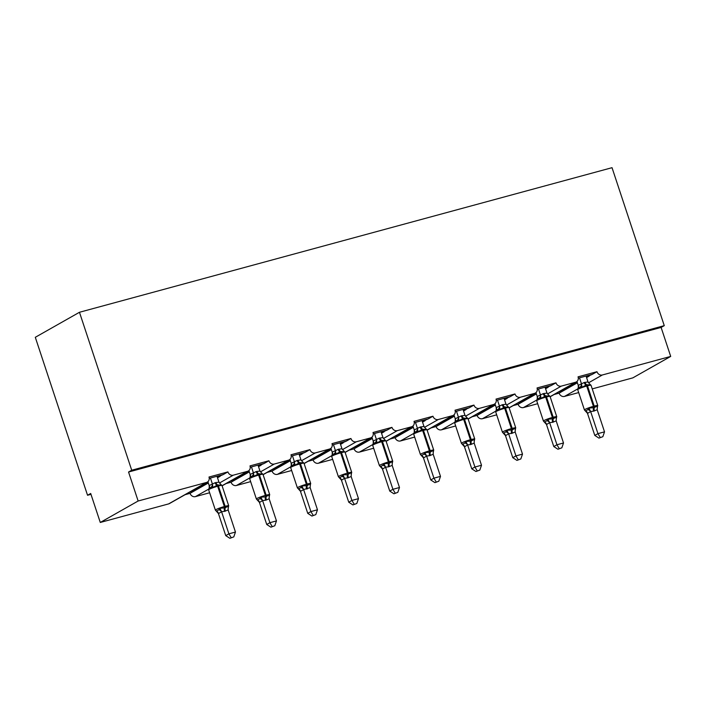 <?xml version="1.0" encoding="UTF-8"?>
<svg xmlns="http://www.w3.org/2000/svg" width="706" height="706" viewBox="0 0 706 706"><rect width="100%" height="100%" fill="white"/><g stroke="black" fill="none" stroke-linecap="round" stroke-linejoin="round"><path stroke-width="1.06" d="M578.293 378.16L592.246 374.374L596.976 371.7A4.607 4.059 -119.5 0 0 602.359 374.974L670.7 356.415L661.116 327.434L664.267 325.651L612.031 167.684L79.469 312.273L35.3 337.3L87.544 495.259L90.977 494.324M596.976 371.7L578.046 376.836A4.607 4.059 60.5 0 1 576.378 381.911A4.607 4.059 60.5 0 1 575.54 382.255L561.349 386.103A4.607 4.059 -119.5 0 1 555.966 382.828L537.045 387.965A4.607 4.059 60.5 0 1 535.369 393.048A4.607 4.059 60.5 0 1 534.539 393.383L520.34 397.24A4.607 4.059 -119.5 0 1 514.965 393.966L496.036 399.102A4.607 4.059 60.5 0 1 494.359 404.176A4.607 4.059 60.5 0 1 493.529 404.52L479.339 408.377A4.607 4.059 -119.5 0 1 473.955 405.094L455.026 410.23A4.607 4.059 60.5 0 1 453.358 415.313A4.607 4.059 60.5 0 1 452.528 415.649L438.329 419.505A4.607 4.059 -119.5 0 1 432.946 416.231L414.025 421.367A4.607 4.059 60.5 0 1 412.348 426.442A4.607 4.059 60.5 0 1 411.519 426.786L397.319 430.642A4.607 4.059 -119.5 0 1 391.945 427.359L373.015 432.504A4.607 4.059 60.5 0 1 371.338 437.579A4.607 4.059 60.5 0 1 370.509 437.923L356.318 441.771A4.607 4.059 -119.5 0 1 350.935 438.497L332.005 443.633A4.607 4.059 60.5 0 1 330.337 448.707A4.607 4.059 60.5 0 1 329.508 449.051L315.308 452.908A4.607 4.059 -119.5 0 1 309.925 449.625L291.004 454.77A4.607 4.059 60.5 0 1 289.328 459.844A4.607 4.059 60.5 0 1 288.498 460.188L274.307 464.036A4.607 4.059 -119.5 0 1 268.924 460.762L249.995 465.898A4.607 4.059 60.5 0 1 248.327 470.973A4.607 4.059 60.5 0 1 247.488 471.317L233.298 475.173A4.607 4.059 -119.5 0 1 227.914 471.899L223.184 474.573L209.241 478.359M227.914 471.899L208.994 477.035A4.607 4.059 60.5 0 1 207.317 482.11L169.458 503.555A4.607 4.059 60.5 0 1 168.628 503.899L100.278 522.458L138.138 501.004L128.554 472.023L661.116 327.434M223.184 474.573L217.298 477.141M208.005 482.013L194.124 489.876L198.068 488.808L190.055 493.344L185.122 494.685M219.901 476.435L217.51 477.785M208.332 482.992L198.068 488.808M194.785 490.661L189.852 492.003M268.924 460.762L264.194 463.445L250.242 467.231M264.194 463.445L258.308 466.004M249.006 470.876L235.133 478.739L239.078 477.671L231.065 482.207L226.132 483.548M260.911 465.298L258.52 466.657M249.333 471.864L239.078 477.671M235.795 479.533L230.862 480.865M309.925 449.625L305.195 452.308L291.251 456.094M305.195 452.308L299.318 454.876M290.016 459.747L276.143 467.61L280.079 466.534L272.066 471.078L267.133 472.42M301.912 454.17L299.529 455.52M290.342 460.727L280.079 466.534M276.805 468.396L271.872 469.737M350.935 438.497L346.205 441.179L332.261 444.965M346.205 441.179L340.318 443.739M331.026 448.61L317.144 456.473L321.089 455.405L313.076 459.941L308.143 461.283M342.922 443.033L340.53 444.392M331.343 449.59L321.089 455.405M317.806 457.267L312.873 458.6M391.945 427.359L387.206 430.042L373.262 433.828M387.206 430.042L381.328 432.61M372.027 437.482L358.154 445.345L362.099 444.268L354.085 448.813L349.152 450.154M383.932 431.904L381.54 433.255M372.353 438.461L362.099 444.268M358.816 446.13L353.882 447.472M432.946 416.231L428.215 418.914L414.272 422.7M428.215 418.914L422.329 421.473M413.036 426.345L399.164 434.208L403.1 433.14L395.086 437.676L390.153 439.017M424.933 420.767L422.55 422.126M413.363 427.324L403.1 433.14M399.825 434.993L394.883 436.334M473.955 405.094L469.225 407.777L455.282 411.563M469.225 407.777L463.339 410.345M454.046 415.216L440.165 423.079L444.109 422.003L436.096 426.548L431.163 427.889M465.942 409.639L463.551 410.989M454.364 416.196L444.109 422.003M440.826 423.865L435.893 425.206M514.965 393.966L510.226 396.648L496.283 400.434M510.226 396.648L504.349 399.208M495.047 404.079L481.174 411.942L485.119 410.874L477.106 415.41L472.173 416.752M506.952 398.502L504.561 399.852M495.374 405.059L485.119 410.874M481.836 412.728L476.903 414.069M555.966 382.828L551.236 385.511L537.292 389.297M551.236 385.511L545.35 388.079M536.057 392.951L522.184 400.805L526.12 399.737L518.107 404.282L513.174 405.615M547.953 387.373L545.57 388.724M536.383 393.93L526.12 399.737M522.837 401.599L517.904 402.941M592.246 374.374L586.359 376.942M577.067 381.814L563.185 389.677L567.13 388.609L559.117 393.145L554.184 394.486M588.963 376.236L586.571 377.586M577.384 382.793L567.13 388.609M563.847 390.462L558.914 391.804M138.138 501.004L206.487 482.454A4.607 4.059 60.5 0 0 207.317 482.11M87.544 495.259L90.695 493.476L100.278 522.458M577.658 388.962L564.5 396.419L578.691 392.571M592.237 388.891L632.841 377.869L670.7 356.415M564.5 396.419A4.607 4.059 -119.5 0 1 559.117 393.145M537.681 403.7A4.607 4.059 60.5 0 0 537.69 403.7L523.49 407.556A4.607 4.059 -119.5 0 1 518.107 404.282M496.68 414.837L482.48 418.693A4.607 4.059 -119.5 0 1 477.106 415.41M455.67 425.965L441.479 429.822A4.607 4.059 -119.5 0 1 436.096 426.548M414.669 437.102L400.47 440.959A4.607 4.059 -119.5 0 1 395.086 437.676M373.659 448.231L359.46 452.087A4.607 4.059 -119.5 0 1 354.085 448.813M332.65 459.368L318.459 463.224A4.607 4.059 -119.5 0 1 313.076 459.941M291.649 470.505L277.449 474.353A4.607 4.059 -119.5 0 1 272.066 471.078M250.639 481.633L236.448 485.49A4.607 4.059 -119.5 0 1 231.065 482.207M209.629 492.77L195.438 496.618A4.607 4.059 -119.5 0 1 190.055 493.344M128.554 472.023L131.713 470.231L664.267 325.651M79.469 312.273L131.713 470.231M564.085 390.33L563.82 389.509M523.084 401.458L522.811 400.637M482.074 412.595L481.801 411.774M441.073 423.724L440.8 422.903M400.064 434.861L399.79 434.04M359.054 445.998L358.78 445.168M318.053 457.126L317.779 456.305M277.043 468.263L276.77 467.434M236.033 479.392L235.769 478.571M195.032 490.529L194.759 489.699M589.201 376.104L588.928 375.274M548.2 387.232L547.927 386.411M507.19 398.369L506.917 397.54M466.181 409.498L465.907 408.677M425.18 420.635L424.906 419.805M384.17 431.763L383.896 430.942M343.16 442.9L342.895 442.08M302.159 454.029L301.886 453.208M261.149 465.166L260.876 464.345M220.14 476.294L219.875 475.473M589.978 384.285L590.507 384.929L586.712 384.735L582.026 387.232L580.367 386.897L578.002 388.238L578.752 387.523M584.983 410.318L585.512 410.954L587.877 409.612L588.928 408.086L594.284 407.627L597.408 405.782L597.488 407.009A3.38 2.727 30.4 0 0 597.241 407.327M598.953 438.117L602.845 436.687L598.953 438.117L594.787 435.417L587.471 413.292L584.436 409.948A6.601 0.688 -18.3 0 1 585.053 409.409A6.601 0.688 -18.3 0 1 593.419 406.338A1.536 0.706 74.8 0 1 593.49 407.839A3.38 1.553 -105.2 0 0 593.658 411.148L590.622 411.51L587.516 413.425M594.787 435.417L597.947 433.634L590.675 411.633M600.215 437.402L597.947 433.634L604.521 431.851L597.205 409.718L593.658 411.148M586.068 376.051L588.019 381.946L590.507 384.929M578.258 387.868L578.267 385.361L584.197 382.52L588.019 381.946M576.961 381.496L578.249 385.388M579.494 377.842L581.4 383.605M582.026 387.232L581.444 383.737M588.928 408.086L590.622 411.51M597.408 405.782L597.205 409.718M604.521 431.851L602.845 436.687M548.968 395.422L549.497 396.057L545.703 395.863L541.025 398.36L539.358 398.025L536.992 399.367L537.751 398.661M543.973 421.447L544.502 422.091L546.876 420.75L547.918 419.214L553.275 418.764L556.399 416.911L556.478 418.137A3.38 2.727 30.4 0 0 556.24 418.464M557.952 449.245L561.835 447.825L557.952 449.245L553.786 446.554L546.462 424.43L543.435 421.076A6.601 0.688 -18.3 0 1 544.044 420.538A6.601 0.688 -18.3 0 1 552.41 417.467A1.536 0.706 74.8 0 1 552.489 418.976A3.38 1.553 -105.2 0 0 552.657 422.285L549.621 422.638L546.506 424.562M553.786 446.554L556.937 444.762L549.665 422.77M559.214 448.531L556.937 444.762L563.512 442.98L556.196 420.855L552.657 422.285M545.058 387.188L547.009 393.083L549.497 396.057M537.248 399.005L537.257 396.49L543.188 393.657L547.009 393.083M535.951 392.633L537.24 396.525M538.484 388.971L540.39 394.733M541.025 398.36L540.434 394.866M547.918 419.214L549.621 422.638M556.399 416.911L556.196 420.855M563.512 442.98L561.835 447.825M507.958 406.55L508.497 407.194L504.702 407L500.016 409.498L498.357 409.162L495.983 410.504L496.742 409.789M502.972 432.584L503.502 433.219L505.867 431.887L506.908 430.351L512.274 429.892L515.389 428.048L515.477 429.274A3.38 2.727 30.4 0 0 515.23 429.592M516.942 460.383L520.834 458.953L516.942 460.383L512.777 457.682L505.461 435.558L502.425 432.213A6.601 0.688 -18.3 0 1 503.043 431.675A6.601 0.688 -18.3 0 1 511.409 428.604A1.536 0.706 74.8 0 1 511.479 430.104A3.38 1.553 -105.2 0 0 511.647 433.413L508.611 433.775L505.505 435.69M512.777 457.682L515.936 455.899L508.655 433.908M518.204 459.668L515.936 455.899L522.502 454.117L515.186 431.993L511.647 433.413M504.049 398.325L506.008 404.211L508.497 407.194M496.239 410.133L496.247 407.627L502.178 404.785L506.008 404.211M494.941 403.761L496.23 407.653M497.483 400.108L499.389 405.871M500.016 409.498L499.424 406.003M506.908 430.351L508.611 433.775M515.389 428.048L515.186 431.993M522.502 454.117L520.834 458.953M466.957 417.687L467.487 418.323L463.692 418.128L459.006 420.626L457.347 420.299L454.982 421.632L455.732 420.926M461.962 443.721L462.492 444.356L464.857 443.015L465.907 441.479L471.264 441.029L474.388 439.185L474.467 440.403A3.38 2.727 30.4 0 0 474.22 440.729M475.941 471.511L479.824 470.09L475.941 471.511L471.767 468.819L464.451 446.695L461.424 443.342A6.601 0.688 -18.3 0 1 462.033 442.803A6.601 0.688 -18.3 0 1 470.399 439.732A1.536 0.706 74.8 0 1 470.478 441.241A3.38 1.553 -105.2 0 0 470.646 444.551L467.61 444.904L464.495 446.827M471.767 468.819L474.926 467.028L467.654 445.036M477.194 470.805L474.926 467.028L481.501 465.245L474.185 443.121L470.646 444.551M463.048 409.454L464.998 415.349L467.487 418.323M455.238 421.27L455.246 418.755L461.177 415.922L464.998 415.349M453.94 414.899L455.229 418.79M456.473 411.236L458.379 416.999A3.38 2.939 97.4 0 1 457.347 420.299M459.006 420.626L458.423 417.131M465.907 441.479L467.61 444.904M474.388 439.185L474.185 443.121M481.501 465.245L479.824 470.09M425.947 428.816L426.477 429.46L422.682 429.266L418.005 431.763L416.337 431.428L413.972 432.769L414.731 432.054M420.952 454.849L421.491 455.494L423.856 454.152L424.897 452.617L430.254 452.158L433.378 450.313L433.466 451.54A3.38 2.727 30.4 0 0 433.219 451.858M434.931 482.648L438.814 481.218L434.931 482.648L430.766 479.956L423.441 457.823L420.414 454.479A6.601 0.688 -18.3 0 1 421.023 453.94A6.601 0.688 -18.3 0 1 429.389 450.869A1.536 0.706 74.8 0 1 429.469 452.37A3.38 1.553 -105.2 0 0 429.636 455.679L426.6 456.041L423.521 457.965A3.38 2.939 97.4 0 0 421.491 455.494M430.766 479.956L433.916 478.165L426.645 456.173M436.193 481.933L433.916 478.165L440.491 476.382L433.175 454.258L429.636 455.679M422.038 420.591L423.988 426.486L426.477 429.46M414.237 429.892A3.38 2.727 30.4 0 1 414.263 432.372L414.237 429.892L420.167 427.051L423.988 426.486M412.931 426.036L414.219 429.928M415.463 422.373L417.378 428.136M418.005 431.763L417.414 428.268M424.897 452.617L426.6 456.041M433.378 450.313L433.175 454.258M440.491 476.382L438.814 481.218M384.938 439.953L385.476 440.588L381.681 440.394L376.995 442.891L375.336 442.565L372.962 443.906L373.721 443.191M379.952 465.986L380.481 466.622L382.846 465.28L383.896 463.754L389.253 463.295L392.368 461.45L392.457 462.677A3.38 2.727 30.4 0 0 392.209 462.995M393.922 493.785L397.813 492.356L393.922 493.785L389.756 491.085L382.44 468.96L379.404 465.607A6.601 0.688 -18.3 0 1 380.022 465.077A6.601 0.688 -18.3 0 1 388.388 462.006A1.536 0.706 74.8 0 1 388.459 463.507A3.38 1.553 -105.2 0 0 388.627 466.816L385.591 467.169L382.484 469.093M389.756 491.085L392.915 489.302L385.635 467.301M395.183 493.07L392.915 489.302L399.481 487.511L392.165 465.386L388.627 466.816M381.028 431.719L382.987 437.614L385.476 440.588M373.218 443.536L373.236 441.021L379.157 438.188L382.987 437.614M371.93 437.164L373.209 441.056M374.462 433.502L376.369 439.273M376.995 442.891L376.413 439.397M383.896 463.754L385.591 467.169M392.368 461.45L392.165 465.386M399.481 487.511L397.813 492.356M343.937 451.09L344.466 451.725L340.671 451.531L335.985 454.029L334.326 453.693L331.961 455.035L332.72 454.32M338.942 477.115L339.471 477.759L341.845 476.418L342.887 474.882L347.458 474.644L351.367 472.579L351.447 473.805A3.38 2.727 30.4 0 0 351.2 474.123M352.921 504.914L356.804 503.484L352.921 504.914L348.755 502.222L341.43 480.098L338.403 476.744A6.601 0.688 -18.3 0 1 339.012 476.206A6.601 0.688 -18.3 0 1 347.378 473.135A1.536 0.706 74.8 0 1 347.458 474.644A3.38 1.553 -105.2 0 0 347.626 477.944L344.59 478.306L341.475 480.221M348.755 502.222L351.906 500.43L344.634 478.439A3.38 2.727 30.4 0 0 341.845 476.418M354.183 504.199L351.906 500.43L358.48 498.648L351.164 476.524L347.626 477.944M340.027 442.856L341.978 448.751L344.466 451.725M332.217 454.673L332.226 452.158L338.156 449.316L341.978 448.751M330.92 448.301L332.208 452.193M333.453 444.639L335.359 450.402A3.38 2.939 97.4 0 1 334.326 453.693M335.985 454.029L335.403 450.534M342.887 474.882L344.59 478.306M351.367 472.579L351.164 476.524M358.48 498.648L356.804 503.484M302.927 462.218L303.456 462.862L299.662 462.659L294.984 465.157L293.317 464.83L290.951 466.172L291.71 465.457M297.932 488.252L298.47 488.887L300.835 487.546L301.877 486.019L307.234 485.56L310.358 483.716L310.446 484.943A3.38 2.727 30.4 0 0 310.199 485.26M311.911 516.051L315.794 514.621L311.911 516.051L307.745 513.35L300.429 491.226L298.347 488.879M307.745 513.35L310.896 511.568L303.624 489.567L300.5 491.358A3.38 2.939 97.4 0 0 298.47 488.887M313.173 515.336L310.896 511.568L317.471 509.785L310.155 487.652L303.624 489.567M299.017 453.984L300.968 459.88L303.456 462.862M291.216 463.286A3.38 2.727 30.4 0 1 291.243 465.775L291.216 463.286L297.147 460.453L300.968 459.88M289.91 459.43L291.199 463.321M292.452 455.767L294.358 461.539M294.984 465.157L294.393 461.671M301.877 486.019L303.58 489.443M310.358 483.716L310.155 487.652M317.471 509.785L315.794 514.621M261.926 473.355L262.455 473.991L258.661 473.797L253.975 476.294L252.316 475.959L249.95 477.3L250.701 476.585M256.931 499.38L257.461 500.024L259.826 498.683L260.876 497.148L265.438 496.909L269.348 494.844L269.436 496.071A3.38 2.727 30.4 0 0 269.189 496.389M270.901 527.179L274.793 525.758L270.901 527.179L266.736 524.487L259.42 502.363L256.384 499.01A6.601 0.688 -18.3 0 1 257.002 498.471A6.601 0.688 -18.3 0 1 265.368 495.4A1.536 0.706 74.8 0 1 265.438 496.909A3.38 1.553 -105.2 0 0 265.606 500.219L262.57 500.572L259.464 502.487M266.736 524.487L269.895 522.696L262.623 500.704M272.163 526.464L269.895 522.696L276.461 520.913L269.154 498.789L265.606 500.219M258.017 465.122L259.967 471.017L262.455 473.991M250.198 476.938L250.215 474.423L256.137 471.59L259.967 471.017M248.909 470.567L250.189 474.458M251.442 466.904L253.348 472.667M253.975 476.294L253.392 472.799M260.876 497.148L262.57 500.572M269.348 494.844L269.154 498.789M276.461 520.913L274.793 525.758M220.916 484.484L221.446 485.128L217.651 484.934L212.965 487.422L211.306 487.096L208.941 488.437L209.7 487.722M215.921 510.517L216.451 511.153L218.825 509.811L219.866 508.285L225.223 507.826L228.347 505.981L228.426 507.208A3.38 2.727 30.4 0 0 228.188 507.526M229.9 538.316L233.783 536.887L229.9 538.316L225.735 535.616L218.41 513.491L215.383 510.147A6.601 0.688 -18.3 0 1 215.992 509.608A6.601 0.688 -18.3 0 1 224.358 506.537A1.536 0.706 74.8 0 1 224.437 508.038A3.38 1.553 -105.2 0 0 224.605 511.347L221.569 511.709L218.454 513.624M225.735 535.616L228.885 533.833L221.613 511.832A3.38 2.727 30.4 0 0 218.825 509.811M231.162 537.601L228.885 533.833L235.46 532.05L228.144 509.917L224.605 511.347M217.007 476.25L218.957 482.145L221.446 485.128M209.197 488.067L209.205 485.56L215.136 482.719L218.957 482.145M207.899 481.695L209.188 485.587M210.432 478.041L212.338 483.804A3.38 2.939 97.4 0 1 211.306 487.096M212.965 487.422L212.382 483.937M219.866 508.285L221.569 511.709M228.347 505.981L228.144 509.917M235.46 532.05L233.783 536.887M206.487 482.454L168.628 503.899M233.298 475.173L219.451 483.019M208.605 489.161L195.438 496.618M247.488 471.317L222.063 485.719M274.307 464.036L260.452 471.882M249.606 478.033L236.448 485.49M288.498 460.188L263.073 474.591M315.308 452.908L301.462 460.753M290.616 466.895L277.449 474.353M329.508 449.051L304.074 463.454M356.318 441.771L342.472 449.616M331.617 455.767L318.459 463.224M370.509 437.923L345.084 452.325M397.319 430.642L383.473 438.488M372.627 444.63L359.46 452.087M411.519 426.786L386.094 441.188M438.329 419.505L424.482 427.351M413.637 433.493L400.47 440.959M452.528 415.649L427.095 430.06M479.339 408.377L465.483 416.222M454.638 422.365L441.479 429.822M493.529 404.52L468.104 418.923M520.34 397.24L506.493 405.085M495.647 411.227L482.48 418.693M534.539 393.383L509.114 407.794M561.349 386.103L547.503 393.957M536.657 400.099L523.49 407.556M575.54 382.255L550.115 396.657M602.359 374.974L588.504 382.82M584.197 382.52A3.38 1.553 -105.2 0 0 585.918 384.946A1.536 0.706 74.8 0 1 586.712 386.05A6.601 0.688 161.7 0 0 578.346 389.121A6.601 0.688 161.7 0 0 577.729 389.659L584.436 409.948M594.452 410.936A3.38 1.553 -105.2 0 1 594.284 407.627A1.536 0.706 -105.2 0 0 594.205 406.126A6.601 0.688 -18.3 0 1 597.761 405.588L591.046 385.3A6.601 0.688 161.7 0 0 587.498 385.838L586.712 386.05L593.419 406.338L594.205 406.126L587.498 385.838A1.536 0.706 -105.2 0 0 586.712 384.735A3.38 1.553 -105.2 0 1 584.983 382.308M580.367 386.897A3.38 2.939 97.4 0 0 581.365 383.596M578.293 387.841A3.38 2.727 30.4 0 0 578.267 385.361M590.648 411.669A3.38 2.727 30.4 0 0 587.877 409.612M587.551 413.425A3.38 2.939 97.4 0 0 585.512 410.954M543.188 393.657A3.38 1.553 -105.2 0 0 544.917 396.075A1.536 0.706 74.8 0 1 545.703 397.178A6.601 0.688 161.7 0 0 537.337 400.249A6.601 0.688 161.7 0 0 536.719 400.787L543.435 421.076M553.442 422.064A3.38 1.553 -105.2 0 1 553.275 418.764A1.536 0.706 -105.2 0 0 553.204 417.255A6.601 0.688 -18.3 0 1 556.752 416.716L550.045 396.428A6.601 0.688 161.7 0 0 546.488 396.966L545.703 397.178L552.41 417.467L553.204 417.255L546.488 396.966A1.536 0.706 -105.2 0 0 545.703 395.863A3.38 1.553 -105.2 0 1 543.973 393.436M539.358 398.025A3.38 2.939 97.4 0 0 540.364 394.733M537.284 398.978A3.38 2.727 30.4 0 0 537.257 396.49M549.647 422.806A3.38 2.727 30.4 0 0 546.876 420.75M546.541 424.562A3.38 2.939 97.4 0 0 544.502 422.091M502.178 404.785A3.38 1.553 -105.2 0 0 503.907 407.212A1.536 0.706 74.8 0 1 504.693 408.315A6.601 0.688 161.7 0 0 496.327 411.386A6.601 0.688 161.7 0 0 495.718 411.925L502.425 432.213M512.432 433.202A3.38 1.553 -105.2 0 1 512.274 429.892A1.536 0.706 -105.2 0 0 512.194 428.392A6.601 0.688 -18.3 0 1 515.742 427.854L509.035 407.565A6.601 0.688 161.7 0 0 505.487 408.103L504.693 408.315L511.409 428.604L512.194 428.392L505.487 408.103A1.536 0.706 -105.2 0 0 504.702 407A3.38 1.553 -105.2 0 1 502.972 404.573M498.357 409.162A3.38 2.939 97.4 0 0 499.354 405.862M496.274 410.107A3.38 2.727 30.4 0 0 496.247 407.627M508.638 433.934A3.38 2.727 30.4 0 0 505.867 431.887M505.531 435.699A3.38 2.939 97.4 0 0 503.502 433.219M461.177 415.922A3.38 1.553 -105.2 0 0 462.907 418.349A1.536 0.706 74.8 0 1 463.692 419.443A6.601 0.688 161.7 0 0 455.326 422.515A6.601 0.688 161.7 0 0 454.708 423.053L461.424 443.342M471.432 444.339A3.38 1.553 -105.2 0 1 471.264 441.029A1.536 0.706 -105.2 0 0 471.184 439.52A6.601 0.688 -18.3 0 1 474.741 438.991L468.025 418.702A6.601 0.688 161.7 0 0 464.477 419.232L463.692 419.443L470.399 439.732L471.184 439.52L464.477 419.232A1.536 0.706 -105.2 0 0 463.692 418.128A3.38 1.553 -105.2 0 1 461.962 415.71M455.273 421.244A3.38 2.727 30.4 0 0 455.246 418.755M467.637 445.071A3.38 2.727 30.4 0 0 464.857 443.015M464.53 446.827A3.38 2.939 97.4 0 0 462.492 444.356M420.167 427.051A3.38 1.553 -105.2 0 0 421.897 429.477A1.536 0.706 74.8 0 1 422.682 430.581A6.601 0.688 161.7 0 0 414.316 433.652A6.601 0.688 161.7 0 0 413.707 434.19L420.414 454.479M430.422 455.467A3.38 1.553 -105.2 0 1 430.254 452.158A1.536 0.706 -105.2 0 0 430.183 450.657A6.601 0.688 -18.3 0 1 433.731 450.119L427.024 429.83A6.601 0.688 161.7 0 0 423.468 430.369L422.682 430.581L429.389 450.869L430.183 450.657L423.468 430.369A1.536 0.706 -105.2 0 0 422.682 429.266A3.38 1.553 -105.2 0 1 420.952 426.839M416.337 431.428A3.38 2.939 97.4 0 0 417.343 428.136M426.627 456.2A3.38 2.727 30.4 0 0 423.856 454.152M379.157 438.188A3.38 1.553 -105.2 0 0 380.887 440.615A1.536 0.706 74.8 0 1 381.672 441.718A6.601 0.688 161.7 0 0 373.306 444.789A6.601 0.688 161.7 0 0 372.697 445.318L379.404 465.607M389.421 466.604A3.38 1.553 -105.2 0 1 389.253 463.295A1.536 0.706 -105.2 0 0 389.174 461.786A6.601 0.688 -18.3 0 1 392.73 461.256L386.014 440.968A6.601 0.688 161.7 0 0 382.467 441.497L381.672 441.718L388.388 462.006L389.174 461.786L382.467 441.497A1.536 0.706 -105.2 0 0 381.681 440.394A3.38 1.553 -105.2 0 1 379.952 437.976M375.336 442.565A3.38 2.939 97.4 0 0 376.333 439.264M373.262 443.509A3.38 2.727 30.4 0 0 373.236 441.021M385.617 467.337A3.38 2.727 30.4 0 0 382.846 465.28M382.52 469.093A3.38 2.939 97.4 0 0 380.481 466.622M338.156 449.316A3.38 1.553 -105.2 0 0 339.886 451.743A1.536 0.706 74.8 0 1 340.671 452.846A6.601 0.688 161.7 0 0 332.305 455.917A6.601 0.688 161.7 0 0 331.688 456.455L338.403 476.744M348.411 477.733A3.38 1.553 -105.2 0 1 348.243 474.423A1.536 0.706 -105.2 0 0 348.164 472.923A6.601 0.688 -18.3 0 1 351.72 472.385L345.013 452.096A6.601 0.688 161.7 0 0 341.457 452.634L340.671 452.846L347.378 473.135L348.164 472.923L341.457 452.634A1.536 0.706 -105.2 0 0 340.671 451.531A3.38 1.553 -105.2 0 1 338.942 449.104M332.252 454.638A3.38 2.727 30.4 0 0 332.226 452.158M341.51 480.23A3.38 2.939 97.4 0 0 339.471 477.759M297.147 460.453A3.38 1.553 -105.2 0 0 298.876 462.88A1.536 0.706 74.8 0 1 299.662 463.983A6.601 0.688 161.7 0 0 291.296 467.054A6.601 0.688 161.7 0 0 290.687 467.593L297.394 487.881A6.601 0.688 -18.3 0 1 298.011 487.343A6.601 0.688 -18.3 0 1 306.369 484.272A1.536 0.706 74.8 0 1 306.448 485.772A3.38 1.553 -105.2 0 0 306.616 489.082M307.401 488.87A3.38 1.553 -105.2 0 1 307.234 485.56A1.536 0.706 -105.2 0 0 307.163 484.051A6.601 0.688 -18.3 0 1 310.711 483.522L304.004 463.233A6.601 0.688 161.7 0 0 300.447 463.763L299.662 463.983L306.369 484.272L307.163 484.051L300.447 463.763A1.536 0.706 -105.2 0 0 299.662 462.659A3.38 1.553 -105.2 0 1 297.932 460.241M293.317 464.83A3.38 2.939 97.4 0 0 294.323 461.53M303.606 489.602A3.38 2.727 30.4 0 0 300.835 487.546M256.137 471.59A3.38 1.553 -105.2 0 0 257.866 474.008A1.536 0.706 74.8 0 1 258.652 475.112A6.601 0.688 161.7 0 0 250.295 478.183A6.601 0.688 161.7 0 0 249.677 478.721L256.384 499.01M266.4 499.998A3.38 1.553 -105.2 0 1 266.233 496.689A1.536 0.706 -105.2 0 0 266.153 495.188A6.601 0.688 -18.3 0 1 269.71 494.65L262.994 474.361A6.601 0.688 161.7 0 0 259.446 474.9L258.652 475.112L265.368 495.4L266.153 495.188L259.446 474.9A1.536 0.706 -105.2 0 0 258.661 473.797A3.38 1.553 -105.2 0 1 256.931 471.37M252.316 475.959A3.38 2.939 97.4 0 0 253.313 472.667M250.242 476.903A3.38 2.727 30.4 0 0 250.215 474.423M262.597 500.739A3.38 2.727 30.4 0 0 259.826 498.683M259.499 502.495A3.38 2.939 97.4 0 0 257.461 500.024M215.136 482.719A3.38 1.553 -105.2 0 0 216.866 485.146A1.536 0.706 74.8 0 1 217.651 486.249A6.601 0.688 161.7 0 0 209.285 489.32A6.601 0.688 161.7 0 0 208.667 489.858L215.383 510.147M225.391 511.135A3.38 1.553 -105.2 0 1 225.223 507.826A1.536 0.706 -105.2 0 0 225.143 506.317A6.601 0.688 -18.3 0 1 228.7 505.787L221.993 485.499A6.601 0.688 161.7 0 0 218.436 486.028L217.651 486.249L224.358 506.537L225.143 506.317L218.436 486.028A1.536 0.706 -105.2 0 0 217.651 484.934A3.38 1.553 -105.2 0 1 215.921 482.507M209.232 488.04A3.38 2.727 30.4 0 0 209.205 485.56M218.489 513.624A3.38 2.939 97.4 0 0 216.451 511.153M576.378 381.911L550.15 396.763M535.369 393.048L509.15 407.9M494.359 404.176L468.14 419.037M453.358 415.313L427.13 430.166M412.348 426.442L386.129 441.303M371.338 437.579L345.119 452.431M330.337 448.707L304.118 463.568M289.328 459.844L263.109 474.697M248.327 470.973L222.099 485.834M597.161 407.433L597.761 405.588M589.863 384.179L591.046 385.3M578.329 387.815L577.729 389.659M556.152 418.57L556.752 416.716M548.862 395.307L550.045 396.428M537.319 398.943L536.719 400.787M515.151 429.698L515.742 427.854M507.852 406.444L509.035 407.565M496.318 410.08L495.718 411.925M474.141 440.835L474.741 438.991M466.851 417.581L468.025 418.702M455.308 421.208L454.708 423.053M433.131 451.964L433.731 450.119M425.842 428.71L427.024 429.83M414.298 432.346L413.707 434.19M392.13 463.101L392.73 461.256M384.832 439.847L386.014 440.968M373.297 443.474L372.697 445.318M351.12 474.229L351.72 472.385M343.831 450.975L345.013 452.096M332.288 454.611L331.688 456.455M310.119 485.366L310.711 483.522M297.394 487.881L298.356 488.879M302.821 462.112L304.004 463.233M291.278 465.739L290.687 467.593M269.11 496.495L269.71 494.65M261.811 473.241L262.994 474.361M250.277 476.877L249.677 478.721M228.1 507.632L228.7 505.787M220.81 484.378L221.993 485.499M209.267 488.005L208.667 489.858"/></g></svg>
